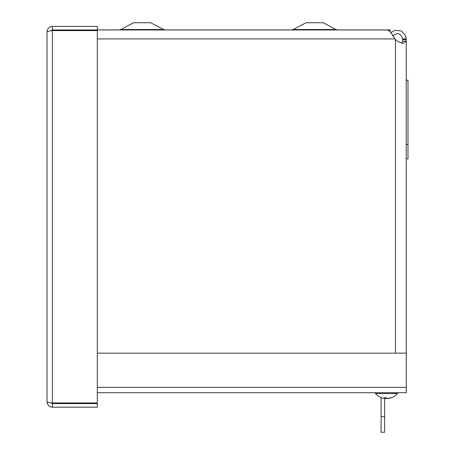 <?xml version="1.0" encoding="UTF-8"?>
<svg xmlns="http://www.w3.org/2000/svg" width="455" height="455" viewBox="0 0 455 455"><rect width="100%" height="100%" fill="white"/><g stroke="black" fill="none" stroke-linecap="round" stroke-linejoin="round"><path stroke-width="0.68" d="M401.617 43.208L402.544 41.195L402.641 39.585L406.207 39.585L406.059 41.195L403.062 43.509L397.238 41.195L394.912 38.914L393.08 35.706L389.423 30.94L387.068 29.967L97.302 29.962L97.302 26.401L52.37 26.401C49.123 26.72 47.337 28.506 47.013 31.759C47.331 31.372 49.123 30.985 52.37 30.599L50.852 30.809L52.37 29.962L97.302 29.962M71.179 29.973L69.365 30.599M62.034 30.32L63.654 29.973L65.838 30.599M56.21 30.599L61.834 30.263L62.83 30.599M390.964 32.555L394.946 30.263L401.327 30.94L405.615 35.706L406.207 38.914L402.641 38.914C400.775 33.113 397.477 32.134 392.739 35.973M406.207 38.914L406.207 353.165M402.641 39.585L402.641 38.914M406.207 158.846L407.987 158.846L407.987 80.194L406.207 80.194L407.987 80.148M407.987 144.457L406.207 144.457M97.302 353.165L406.264 353.165L406.264 392.705L97.302 392.705M47.013 401.816C47.331 405.069 49.123 406.855 52.37 407.174L97.302 407.174L97.302 403.613L52.37 403.613L50.846 402.766L52.37 402.976C49.123 402.59 47.331 402.203 47.013 401.816L47.013 31.759M52.37 29.962L52.37 26.401M97.302 402.976L52.37 402.976L52.37 30.599L97.302 30.599L97.302 402.976M52.37 403.613L52.37 407.174M381.091 416.598L384.651 416.598L384.651 432.25L381.091 432.25L381.091 397.534M384.651 416.598L384.651 398.449M390.026 31.486L390.026 29.933L97.302 29.933M336.017 29.518L293.162 29.518L305.97 22.75L323.209 22.75L336.017 29.518L337.695 29.933M164.846 29.911L163.59 29.518L120.734 29.518L133.542 22.75L150.787 22.75L163.629 29.541M66.726 30.599L66.726 29.962M391.055 397.835L390.538 397.835A14.6 13.178 91.2 0 1 388.433 398.398L387.66 398.364M387.683 398.455A12.859 5.346 56.6 0 0 388.286 398.182A12.859 6.586 -54.4 0 1 387.25 398.455L386.687 398.398L386.699 397.835L384.373 397.835A14.6 6.279 90.6 0 0 385.374 398.398L385.101 398.455A12.859 9.765 39.8 0 1 383.679 398.182A12.859 8.981 -45.7 0 0 384.822 398.455L384.259 398.398A14.6 14.6 -138.5 0 1 381.927 397.835L382.069 397.858M385.43 398.114L385.738 398.455A12.859 6.586 54.4 0 1 385.425 398.387M388.161 398.455L388.724 398.398A14.6 14.6 138.5 0 0 391.027 397.846M385.374 397.858L385.101 398.455M387.25 398.455L386.687 398.398L386.682 397.858L384.435 397.858M385.738 398.455L386.301 398.398L386.301 397.858L386.301 398.398L385.738 398.455M384.549 398.398L385.3 398.455M381.921 397.835A14.6 14.6 0 0 1 375.46 393.529L397.528 393.529L397.528 392.705M406.059 41.195L402.544 41.195M395.458 353.165L395.458 39.585M97.302 38.914L394.912 38.914M97.302 387.347L406.264 387.347M309.502 29.962L308.99 29.933M318.818 29.962L319.325 29.933M137.933 29.962L137.427 29.933M147.255 29.962L147.761 29.933M336.097 29.558L336.723 29.802M292.741 29.706L292.241 29.854M293.162 29.518L291.484 29.933M119.472 29.911L120.734 29.518M365.541 29.962L365.029 29.933M374.857 29.962L375.364 29.933M390.407 397.858L390.913 397.858L390.492 397.596M397.528 393.529A14.6 14.6 0 0 1 391.061 397.835L390.913 397.858M385.425 398.432L385.43 397.858M386.687 398.398L386.682 397.858M375.455 393.529L375.455 392.705"/></g></svg>
